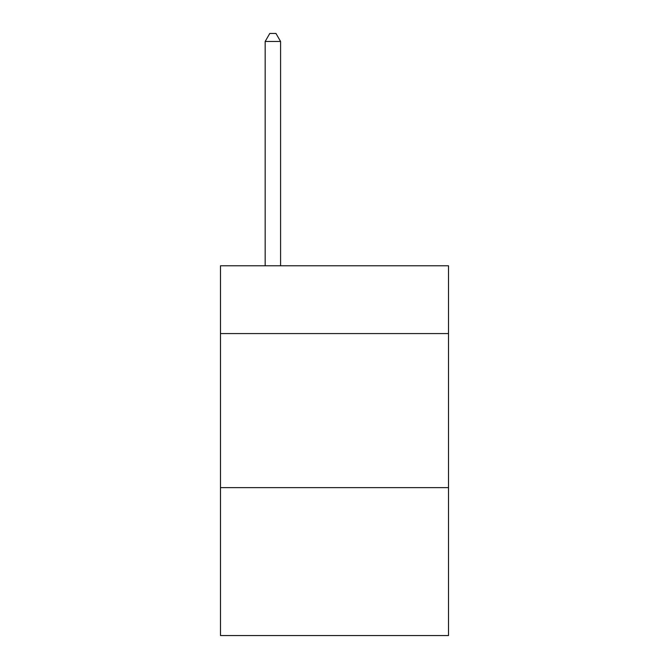 <?xml version="1.0" encoding="UTF-8"?>
<svg xmlns="http://www.w3.org/2000/svg" width="669" height="669" viewBox="0 0 669 669"><rect width="100%" height="100%" fill="white"/><g stroke="black" fill="none" stroke-linecap="round" stroke-linejoin="round"><path stroke-width="1" d="M448.514 333.572L448.514 265.785L220.486 265.785L220.486 333.572L448.514 333.572L448.514 635.55L220.486 635.55L220.486 333.572M448.514 487.642L220.486 487.642M280.579 265.785L280.579 41.461L265.167 41.461L265.167 265.785M265.167 41.461L269.791 33.45L275.954 33.45L280.579 41.461"/></g></svg>
